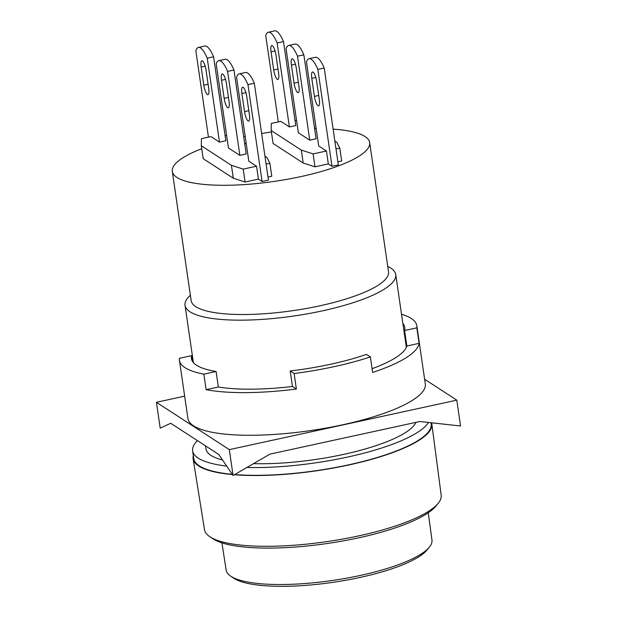 <?xml version="1.0" encoding="UTF-8"?>
<svg xmlns="http://www.w3.org/2000/svg" width="617" height="617" viewBox="0 0 617 617"><rect width="100%" height="100%" fill="white"/><g stroke="black" fill="none" stroke-linecap="round" stroke-linejoin="round"><path stroke-width="0.93" d="M203.811 85.161A8.083 2.121 -102.3 0 0 207.381 94.501A8.083 2.121 -102.3 0 0 207.975 94.648A8.083 2.121 -102.3 0 0 208.693 88.331L206.055 70.238A8.083 2.121 -102.3 0 0 201.898 60.751A8.083 2.121 -102.3 0 0 201.173 67.068L203.811 85.161L208.099 84.228M224.164 98.381A8.083 2.121 -102.3 0 0 227.742 107.72A8.083 2.121 -102.3 0 0 228.329 107.867A8.083 2.121 -102.3 0 0 229.054 101.558L226.416 83.465A8.083 2.121 -102.3 0 0 222.251 73.978A8.083 2.121 -102.3 0 0 221.526 80.287L224.164 98.381L228.452 97.447M244.525 111.608A8.083 2.121 -102.3 0 0 248.096 120.947A8.083 2.121 -102.3 0 0 248.682 121.094A8.083 2.121 -102.3 0 0 249.407 114.777L246.769 96.684A8.083 2.121 -102.3 0 0 242.612 87.198A8.083 2.121 -102.3 0 0 241.887 93.514L244.525 111.608L248.813 110.674M333.126 129.146A99.73 24.634 171.7 0 1 365.025 136.527A99.73 24.634 171.7 0 1 369.668 142.581A99.73 24.634 171.7 0 1 287.985 179.161A99.73 24.634 171.7 0 1 176.94 177.434A99.73 24.634 171.7 0 1 172.297 171.379A99.73 24.634 171.7 0 1 201.728 148.72M243.7 136.804A99.73 24.634 171.7 0 1 245.204 136.496M261.647 133.496A99.73 24.634 171.7 0 1 271.411 132.046M369.668 142.581L388.525 271.812A99.73 24.634 171.7 0 1 306.834 308.392A99.73 24.634 171.7 0 1 195.797 306.664A99.73 24.634 171.7 0 1 191.147 300.602L172.297 171.379M387.738 266.428A106.471 26.3 171.7 0 1 390.777 268.102A106.471 26.3 171.7 0 1 395.736 274.573A106.471 26.3 171.7 0 1 308.531 313.621A106.471 26.3 171.7 0 1 189.982 311.778A106.471 26.3 171.7 0 1 185.023 305.307A106.471 26.3 171.7 0 1 190.368 295.227M222.529 459.989A106.471 26.3 171.7 0 1 210.929 455.369A106.471 26.3 171.7 0 1 205.97 448.898L205.53 445.883M294.062 83.179A8.083 2.121 -102.3 0 0 297.641 92.519A8.083 2.121 -102.3 0 0 298.227 92.666A8.083 2.121 -102.3 0 0 298.952 86.349L296.307 68.263A8.083 2.121 -102.3 0 0 292.149 58.769A8.083 2.121 -102.3 0 0 291.425 65.086L294.062 83.179L298.35 82.246M314.423 96.399A8.083 2.121 -102.3 0 0 317.994 105.746A8.083 2.121 -102.3 0 0 318.58 105.893A8.083 2.121 -102.3 0 0 319.305 99.576L316.668 81.483A8.083 2.121 -102.3 0 0 312.503 71.996A8.083 2.121 -102.3 0 0 311.778 78.313L314.423 96.399L318.704 95.473M273.709 69.952A8.083 2.121 -102.3 0 0 277.28 79.3A8.083 2.121 -102.3 0 0 277.866 79.446A8.083 2.121 -102.3 0 0 278.591 73.13L275.953 55.036A8.083 2.121 -102.3 0 0 271.788 45.55A8.083 2.121 -102.3 0 0 271.064 51.867L273.709 69.952L277.989 69.027M226.694 466.097A119.945 29.624 171.7 0 1 198.227 458.13A119.945 29.624 171.7 0 1 192.635 450.842A119.945 29.624 171.7 0 1 197.44 440.623M232.3 474.326A119.945 29.624 171.7 0 1 199.353 465.881A119.945 29.624 171.7 0 1 193.769 458.601L192.635 450.842M219.49 142.141L207.243 58.183A29.647 7.774 -102.3 0 0 198.443 47.432L204.798 46.051A29.647 7.774 77.7 0 1 213.598 56.795L225.845 140.761L219.49 142.141L210.945 136.588L201.412 138.655L201.296 145.743L231.421 165.317L243.198 169.112L256.541 166.204L248.805 161.184L236.558 77.218A29.647 7.774 77.7 0 1 239.157 73.878A29.647 7.774 77.7 0 1 247.957 84.629L262.094 181.506L258.43 179.131L256.541 166.204M218.796 60.659L225.151 59.278A29.647 7.774 77.7 0 1 233.959 70.022L246.206 153.98L239.851 155.361L228.452 147.957L216.205 63.998A29.647 7.774 77.7 0 1 218.796 60.659A29.647 7.774 77.7 0 1 227.604 71.402L239.851 155.361M266.112 164.122L269.884 163.304L267.007 157.574L264.963 156.248M246.322 144.139L244.61 143.028M226.686 135.833L225.082 135.493M207.243 58.183L213.598 56.795M198.443 47.432A29.647 7.774 -102.3 0 0 195.844 50.771L208.446 137.128M267.994 177.048L271.773 176.223L269.884 163.304M239.157 73.878L245.512 72.498A29.647 7.774 77.7 0 1 254.312 83.241L268.449 180.125L262.094 181.506M258.43 179.131L245.088 182.03L243.198 169.112M245.088 182.03L233.311 178.236L231.421 165.317M233.311 178.236L203.178 158.669L201.296 145.743M227.604 71.402L233.959 70.022M337.892 161.847L341.671 161.022L339.782 148.103L336.905 142.373L334.861 141.046M309.055 58.677L315.41 57.296A29.647 7.774 77.7 0 1 324.21 68.04L338.34 164.924L331.992 166.305L328.321 163.921L326.439 151.003L318.704 145.974L306.456 62.016A29.647 7.774 77.7 0 1 309.055 58.677A29.647 7.774 77.7 0 1 317.855 69.42L331.992 166.305M278.336 121.927L265.742 35.57A29.647 7.774 77.7 0 1 268.341 32.231L274.696 30.85A29.647 7.774 77.7 0 1 283.496 41.594L295.744 125.552L289.388 126.932L280.843 121.379L271.31 123.454L271.195 130.542L273.076 143.468L303.202 163.035L314.978 166.829L328.321 163.921M254.312 83.241L247.957 84.629M296.576 120.631L294.98 120.292M316.22 128.938L314.5 127.819M336.01 148.921L339.782 148.103M314.978 166.829L313.097 153.903L326.439 151.003M303.202 163.035L301.32 150.108L313.097 153.903M271.195 130.542L301.32 150.108M288.694 45.457L295.049 44.077A29.647 7.774 77.7 0 1 303.849 54.82L316.105 138.779L309.749 140.159L298.35 132.755L286.095 48.797A29.647 7.774 77.7 0 1 288.694 45.457A29.647 7.774 77.7 0 1 297.502 56.201L309.749 140.159M268.341 32.231A29.647 7.774 77.7 0 1 277.141 42.974L289.388 126.932M416.005 422.352A106.471 26.3 171.7 0 1 253.518 463.645M297.502 56.201L303.849 54.82M324.21 68.04L317.855 69.42M277.141 42.974L283.496 41.594M428.46 422.452A119.945 29.624 171.7 0 1 246.9 467.478M430.967 422.73L431.152 423.964A119.945 29.624 171.7 0 1 363.745 461.254A119.945 29.624 171.7 0 1 234.707 474.535M234.367 474.735A120.624 29.793 -8.3 0 0 363.907 461.4A120.624 29.793 -8.3 0 0 431.831 423.972L441.178 495.196A119.582 29.539 171.7 0 1 438.139 503.356A119.582 29.539 171.7 0 1 327.612 541.51A119.582 29.539 171.7 0 1 210.065 536.883A119.582 29.539 171.7 0 1 209.749 536.674A119.582 29.539 171.7 0 1 204.512 529.725L193.121 458.801A120.624 29.793 -8.3 0 0 198.72 466.02A120.624 29.793 -8.3 0 0 232.462 474.566M193.314 455.485A120.624 29.793 -8.3 0 0 193.121 458.801M438.139 503.356L435.849 506.156A116.814 28.852 171.7 0 1 327.882 543.415A116.814 28.852 171.7 0 1 213.058 538.903A116.814 28.852 171.7 0 1 212.749 538.695L209.749 536.674M428.244 512.773L431.969 540.045A104.003 25.69 171.7 0 1 429.401 547.094A104.003 25.69 171.7 0 1 333.357 580.335A104.003 25.69 171.7 0 1 230.982 576.332A104.003 25.69 171.7 0 1 230.619 576.093A104.003 25.69 171.7 0 1 226.146 570.069L221.927 542.875M429.401 547.094L427.134 549.886A101.257 25.012 171.7 0 1 333.62 582.247A101.257 25.012 171.7 0 1 233.943 578.353A101.257 25.012 171.7 0 1 233.596 578.121L230.619 576.093M431.831 423.972A120.624 29.793 -8.3 0 0 431.576 422.792M402.878 323.547A107.821 26.631 171.7 0 1 404.821 327.504A107.821 26.631 171.7 0 1 404.59 330.504L406.858 346.014A107.821 26.631 171.7 0 1 372.09 368.696M290.198 370.971L294.124 373.524A119.945 29.624 -8.3 0 0 370.37 356.935L366.452 354.389A107.821 26.631 171.7 0 1 290.198 370.971L292.466 386.481A107.821 26.631 171.7 0 1 218.356 387.013L216.097 371.503A107.821 26.631 171.7 0 1 196.461 365.187A107.821 26.631 171.7 0 1 191.44 358.631A107.821 26.631 171.7 0 1 191.671 355.639L192.519 361.439M216.097 371.503L203.857 374.164A119.945 29.624 171.7 0 1 185.023 367.67A119.945 29.624 171.7 0 1 179.439 360.382L187.923 418.534A119.945 29.624 -8.3 0 0 193.507 425.823A119.945 29.624 -8.3 0 0 327.064 427.897A119.945 29.624 -8.3 0 0 425.306 383.905L416.822 325.753A119.945 29.624 171.7 0 1 416.83 327.843L404.59 330.504M179.439 360.382A119.945 29.624 171.7 0 1 179.431 358.3L191.671 355.639M192.435 360.876A119.945 29.624 171.7 0 1 193.067 360.444M401.513 314.2A119.945 29.624 171.7 0 1 411.238 318.465A119.945 29.624 171.7 0 1 416.822 325.753M424.627 379.254L456.796 400.148L460.567 426L419.907 421.504L269.968 454.12L233.087 475.476L229.316 449.631L156.433 402.292L184.66 396.153M233.087 475.476L218.78 454.482L170.739 423.285L160.204 428.136L156.433 402.292M218.356 387.013L206.124 389.674L203.857 374.164M292.466 386.481L296.384 389.026A119.945 29.624 171.7 0 1 206.124 389.674M294.124 373.524L296.384 389.026M406.858 346.014L419.09 343.345A119.945 29.624 171.7 0 1 372.629 372.444L370.37 356.935M416.83 327.843L419.09 343.345M456.796 400.148L229.316 449.631M201.173 67.068L205.176 66.196M225.537 79.416L221.526 80.287M245.89 92.643L241.887 93.514M295.427 64.214L291.425 65.086M315.788 77.441L311.778 78.313M275.074 50.995L271.064 51.867M185.023 305.307L193.383 362.595M395.736 274.573L406.356 347.363"/></g></svg>
